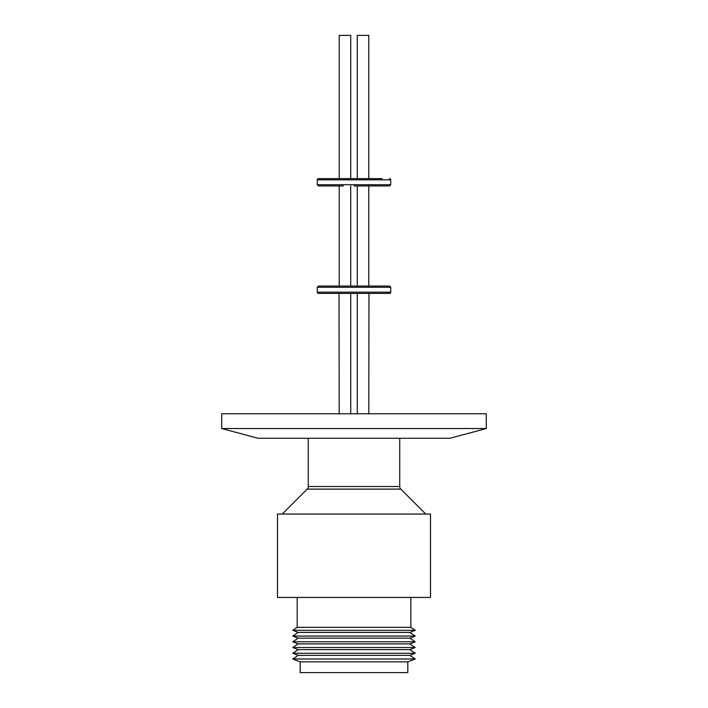 <?xml version="1.0" encoding="UTF-8"?>
<svg xmlns="http://www.w3.org/2000/svg" width="708" height="708" viewBox="0 0 708 708"><rect width="100%" height="100%" fill="white"/><g stroke="black" fill="none" stroke-linecap="round" stroke-linejoin="round"><path stroke-width="1.06" d="M221.71 413.773L486.29 413.773L486.29 428.535L221.71 428.535L221.71 413.773M221.71 428.535L258.022 438.261L449.978 438.261L486.29 428.535M425.738 514.052L400.808 489.113A3.673 3.673 0 0 1 399.728 486.52L308.272 486.52A3.673 3.673 0 0 1 307.192 489.113L282.262 514.052M354 514.052L430.517 514.052L430.517 597.428L277.483 597.428L277.483 514.052L354 514.052M354 627.341L410.808 627.341L415.215 630.324L292.785 630.324L297.192 627.341L354 627.341M354 632.412L409.835 632.412L415.215 636.058L292.785 636.058L298.165 632.412L354 632.412M292.785 636.058L298.165 638.147L409.835 638.147L415.215 636.058M355.292 293.395L357.283 293.395L357.283 413.773M357.106 293.395L368.974 293.395L368.797 413.773M339.026 293.395L339.203 413.773M350.717 293.395L350.717 413.773M298.165 638.147L292.785 641.793L415.215 641.793L409.835 638.147M292.785 641.793L298.165 643.891L409.835 643.891L415.215 641.793M409.835 649.625L298.165 649.625L292.785 647.528L415.215 647.528L409.835 649.625L415.215 653.263L292.785 653.263L298.165 655.36L409.835 655.36L415.215 653.263M370.231 293.395L382.108 293.395M317.272 292.174A1.221 1.221 0 0 0 318.494 293.395L389.506 293.395A1.221 1.221 0 0 0 390.728 292.174L317.272 292.174L317.272 287.271L318.494 286.05L389.506 286.05L390.728 287.271L317.272 287.271M325.892 286.05L337.769 286.05M298.165 655.36L292.785 658.998L415.215 658.998L409.835 655.36M292.785 658.998L300.192 661.883L407.808 661.883L415.215 658.998M357.283 185.947L357.283 286.05M368.797 185.947L368.797 286.05M339.203 185.947L339.203 286.05M350.717 185.947L350.717 286.05M300.192 661.883L300.192 672.6L407.808 672.6L407.808 661.883M343.415 185.947L318.494 185.947L317.272 184.726L317.272 179.823A1.221 1.221 0 0 1 318.494 178.602L343.415 178.602M370.231 185.947L382.108 185.947M337.769 185.947L325.892 185.947L337.769 185.947M317.272 184.726L390.728 184.726L389.506 185.947L354 185.947M370.231 178.602L357.106 178.602M382.108 178.602L318.494 178.602M389.506 178.602A1.221 1.221 0 0 1 390.728 179.823L317.272 179.823M368.797 178.602L368.797 35.4L357.283 35.4L357.283 178.602M350.717 178.602L350.717 35.4L339.203 35.4L339.203 178.602M400.808 489.113L307.192 489.113M399.728 438.261L399.728 486.52M410.808 597.428L410.808 627.341M409.835 632.412L415.215 630.324M409.835 643.891L415.215 647.528M390.728 292.174L390.728 287.271M390.728 184.726L390.728 179.823M308.272 438.261L308.272 486.52M297.192 597.428L297.192 627.341M298.165 632.412L292.785 630.324M298.165 643.891L292.785 647.528M298.165 649.625L292.785 653.263"/></g></svg>
